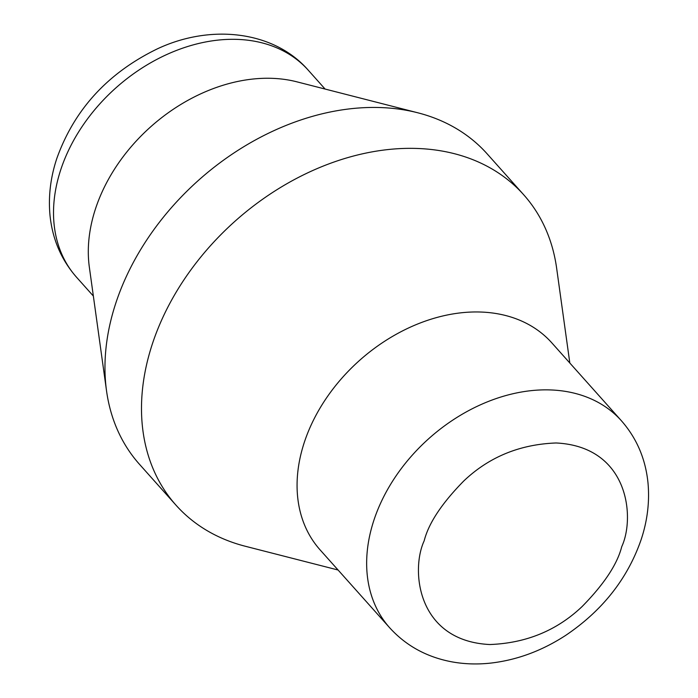 <?xml version="1.0" encoding="UTF-8"?>
<svg xmlns="http://www.w3.org/2000/svg" width="698" height="698" viewBox="0 0 698 698"><rect width="100%" height="100%" fill="white"/><g stroke="black" fill="none" stroke-linecap="round" stroke-linejoin="round"><path stroke-width="1.05" d="M569.821 363.012L556.638 268.18A233.045 172.519 138.2 0 0 523.657 194.725L487.134 153.839A233.045 172.519 138.2 0 0 417.858 112.806L296.894 81.832A155.366 115.013 138.2 0 0 95.513 208.772A155.366 115.013 138.2 0 0 89.353 267.229L106.541 390.897A233.045 172.519 138.2 0 0 139.521 464.345L176.053 505.239A233.045 172.519 138.2 0 0 245.33 546.264L338.085 570.013M417.858 112.806A233.045 172.519 138.2 0 0 115.781 303.22A233.045 172.519 138.2 0 0 106.541 390.897M523.657 194.725A233.045 172.519 138.2 0 0 416.121 148.43A233.045 172.519 138.2 0 0 152.304 344.105A233.045 172.519 138.2 0 0 176.053 505.239M480.145 312.015A155.366 115.013 138.2 0 0 325.809 398.959A155.366 115.013 138.2 0 0 320.103 549.884L389.685 627.781A155.366 115.013 138.2 0 1 373.858 520.368A155.366 115.013 138.2 0 1 549.727 389.912A155.366 115.013 138.2 0 1 621.421 420.781L551.839 342.884A155.366 115.013 138.2 0 0 480.145 312.015M93.366 296.057L76.553 277.246A155.366 115.013 -41.8 0 1 60.726 169.823A155.366 115.013 -41.8 0 1 174.369 51.268A155.366 115.013 -41.8 0 1 308.289 70.236L325.102 89.056M424.175 540.819C428.616 523.264 441.825 503.302 463.812 480.939C489.001 456.998 519.757 444.338 556.079 442.977C628.741 446.528 635.381 517.331 621.726 546.691C617.285 564.246 604.067 584.209 582.088 606.571C556.891 630.521 526.135 643.172 489.813 644.533C417.16 640.982 410.511 570.179 424.175 540.819M308.289 70.236C274.253 31.035 211.066 23.558 157.373 48.851C107.806 72.95 74.267 109.551 56.747 158.673C50.518 177.536 48.258 196.374 49.986 215.185C52.42 239.152 61.276 259.831 76.553 277.246M389.685 627.781C405.966 645.694 426.591 657.027 451.562 661.791C464.231 664.13 477.275 664.557 490.685 663.1C516.904 660.072 541.875 650.85 565.581 635.45C602.522 610.558 627.738 578.52 641.226 539.353C647.43 520.577 649.69 501.827 648.014 483.095C645.624 459.031 636.759 438.257 621.421 420.781"/></g></svg>
